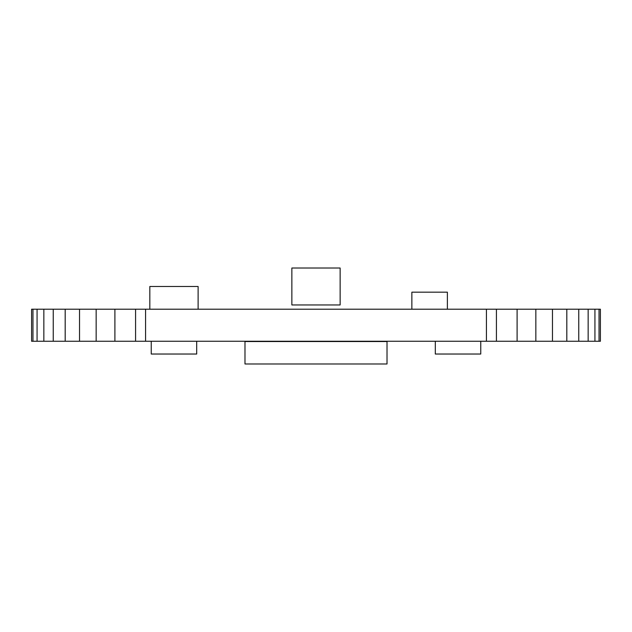 <?xml version="1.0" encoding="UTF-8"?>
<svg xmlns="http://www.w3.org/2000/svg" width="632" height="632" viewBox="0 0 632 632"><rect width="100%" height="100%" fill="white"/><g stroke="black" fill="none" stroke-linecap="round" stroke-linejoin="round"><path stroke-width="0.95" d="M599.033 341.248L599.033 309.214L600.4 309.214L600.4 341.248L31.6 341.248L31.6 309.214L32.967 309.214L32.967 341.248M599.033 309.214L594.933 309.214L594.933 341.248M594.933 309.214L588.155 309.214L588.155 341.248M588.155 309.214L578.754 309.214L578.754 341.248M578.754 309.214L566.817 309.214L566.817 341.248M566.817 309.214L552.471 309.214L552.471 341.248M552.471 309.214L535.841 309.214L535.841 341.248M535.841 309.214L517.102 309.214L517.102 341.248M517.102 309.214L496.42 309.214L496.42 341.248M496.42 309.214L486.435 309.214L486.435 341.248L486.435 309.214L145.565 309.214L145.565 341.248M145.565 309.214L135.58 309.214L135.58 341.248M135.58 309.214L114.898 309.214L114.898 341.248M114.898 309.214L96.159 309.214L96.159 341.248M96.159 309.214L79.529 309.214L79.529 341.248M79.529 309.214L65.183 309.214L65.183 341.248M65.183 309.214L53.246 309.214L53.246 341.248M53.246 309.214L43.845 309.214L43.845 341.248M43.845 309.214L37.067 309.214L37.067 341.248M37.067 309.214L32.967 309.214M411.867 309.214L411.867 292.174L447.377 292.174L447.377 309.214M196.694 354.031L196.694 341.248L196.694 354.031L151.245 354.031L151.245 341.248M480.755 341.248L480.755 354.031L480.755 341.248M244.987 341.533L244.987 363.977L387.013 363.977L387.013 341.533L244.987 341.533M435.306 341.248L435.306 354.031L480.755 354.031M198.116 286.493L198.116 309.214L149.824 309.214L149.824 286.493L198.116 286.493M291.858 268.023L291.858 304.956L340.142 304.956L340.142 268.023L291.858 268.023"/></g></svg>
